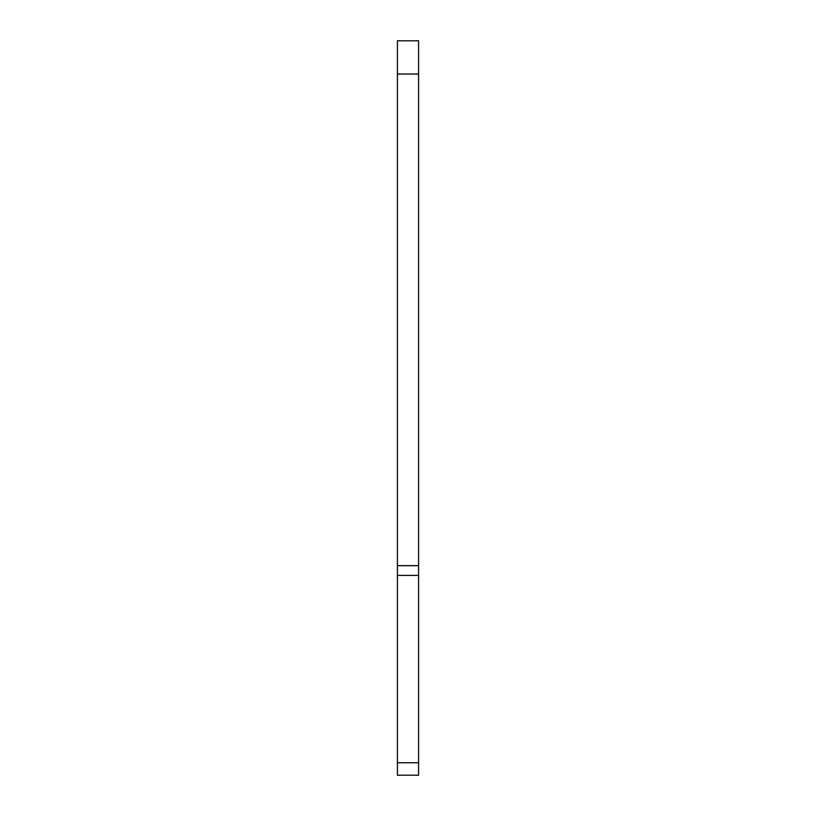 <?xml version="1.0" encoding="UTF-8"?>
<svg xmlns="http://www.w3.org/2000/svg" width="816" height="816" viewBox="0 0 816 816"><rect width="100%" height="100%" fill="white"/><g stroke="black" fill="none" stroke-linecap="round" stroke-linejoin="round"><path stroke-width="1.22" d="M397.423 74.032L397.423 40.8L418.577 40.8L418.577 775.2L397.423 775.2L397.423 74.032L418.577 74.032M397.423 775.2L418.577 775.2M418.577 762.756L397.423 762.756M397.423 575.402L418.577 575.402M397.423 565.682L418.577 565.682"/></g></svg>

